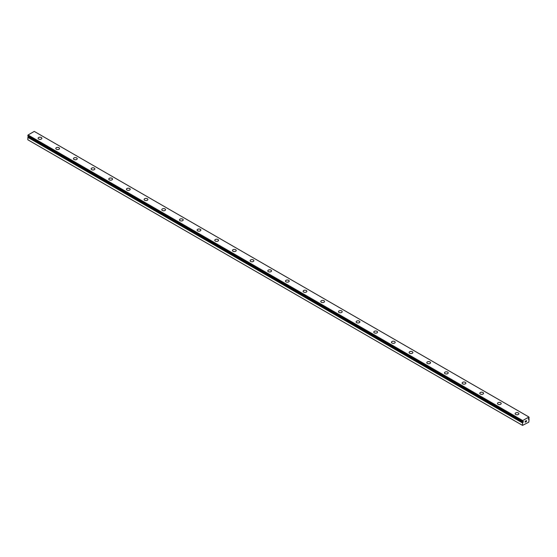 <?xml version="1.0" encoding="UTF-8"?>
<svg xmlns="http://www.w3.org/2000/svg" width="557" height="557" viewBox="0 0 557 557"><rect width="100%" height="100%" fill="white"/><g stroke="black" fill="none" stroke-linecap="round" stroke-linejoin="round"><path stroke-width="0.84" d="M522.522 425.388L528.795 422.178L529.101 419.087A0.808 0.466 -60 0 1 528.837 418.968L528.259 419.191L528.837 418.314A0.808 0.466 -60 0 1 529.129 417.847L528.927 417.005L522.745 420.57L522.536 421.656A0.808 0.466 -60 0 1 522.842 421.774L523.42 421.552L523.127 422.22L28.163 136.827A0.808 0.466 -60 0 1 27.899 137.259L27.85 139.793L522.522 425.388L522.57 422.86L27.899 137.259M41.322 137.53A1.873 1.079 180 0 1 41.872 138.289A1.873 1.079 180 0 1 40.71 139.292A1.873 1.079 180 0 1 38.67 139.055A1.873 1.079 180 0 1 38.12 138.289A1.873 1.079 180 0 1 39.282 137.294A1.873 1.079 180 0 1 41.322 137.53M38.12 138.289A1.873 1.079 180 0 1 39.275 137.287A1.873 1.079 180 0 1 41.322 137.523A1.873 1.079 180 0 1 41.872 138.289M58.986 147.73A1.873 1.079 180 0 1 59.536 148.489A1.873 1.079 180 0 1 58.381 149.492A1.873 1.079 180 0 1 56.341 149.255A1.873 1.079 180 0 1 55.791 148.489A1.873 1.079 180 0 1 56.946 147.494A1.873 1.079 180 0 1 58.986 147.73M55.791 148.489A1.873 1.079 180 0 1 56.946 147.487A1.873 1.079 180 0 1 58.986 147.723A1.873 1.079 180 0 1 59.536 148.489M76.657 157.93A1.873 1.079 180 0 1 77.207 158.689A1.873 1.079 180 0 1 76.044 159.692A1.873 1.079 180 0 1 74.004 159.455A1.873 1.079 180 0 1 73.454 158.689A1.873 1.079 180 0 1 74.617 157.694A1.873 1.079 180 0 1 76.657 157.93M73.454 158.689A1.873 1.079 180 0 1 74.61 157.687A1.873 1.079 180 0 1 76.657 157.923A1.873 1.079 180 0 1 77.207 158.689M94.321 168.13A1.873 1.079 180 0 1 94.871 168.889A1.873 1.079 180 0 1 93.715 169.892A1.873 1.079 180 0 1 91.675 169.655A1.873 1.079 180 0 1 91.125 168.889A1.873 1.079 180 0 1 92.281 167.894A1.873 1.079 180 0 1 94.321 168.13M91.125 168.889A1.873 1.079 180 0 1 92.281 167.887A1.873 1.079 180 0 1 94.321 168.123A1.873 1.079 180 0 1 94.871 168.889M111.992 178.331A1.873 1.079 180 0 1 112.535 179.089A1.873 1.079 180 0 1 111.379 180.085A1.873 1.079 180 0 1 109.339 179.855A1.873 1.079 180 0 1 108.789 179.089A1.873 1.079 180 0 1 109.952 178.094A1.873 1.079 180 0 1 111.992 178.331M108.789 179.089A1.873 1.079 180 0 1 109.945 178.087A1.873 1.079 180 0 1 111.992 178.324A1.873 1.079 180 0 1 112.535 179.089M129.656 188.531A1.873 1.079 180 0 1 130.206 189.289A1.873 1.079 180 0 1 129.05 190.285A1.873 1.079 180 0 1 127.003 190.055A1.873 1.079 180 0 1 126.46 189.289A1.873 1.079 180 0 1 127.616 188.294A1.873 1.079 180 0 1 129.656 188.531M126.46 189.289A1.873 1.079 180 0 1 127.616 188.287A1.873 1.079 180 0 1 129.656 188.524A1.873 1.079 180 0 1 130.206 189.289M147.32 198.731A1.873 1.079 180 0 1 147.87 199.49A1.873 1.079 180 0 1 146.714 200.485A1.873 1.079 180 0 1 144.674 200.255A1.873 1.079 180 0 1 144.124 199.49A1.873 1.079 180 0 1 145.28 198.494A1.873 1.079 180 0 1 147.32 198.731M144.124 199.49A1.873 1.079 180 0 1 145.28 198.487A1.873 1.079 180 0 1 147.32 198.724A1.873 1.079 180 0 1 147.87 199.49M164.99 208.931A1.873 1.079 180 0 1 165.54 209.69A1.873 1.079 180 0 1 164.385 210.685A1.873 1.079 180 0 1 162.338 210.455A1.873 1.079 180 0 1 161.788 209.69A1.873 1.079 180 0 1 162.95 208.694A1.873 1.079 180 0 1 164.99 208.931M161.788 209.69A1.873 1.079 180 0 1 162.95 208.687A1.873 1.079 180 0 1 164.99 208.924A1.873 1.079 180 0 1 165.54 209.69M182.654 219.131A1.873 1.079 180 0 1 183.204 219.89A1.873 1.079 180 0 1 182.048 220.885A1.873 1.079 180 0 1 180.008 220.656A1.873 1.079 180 0 1 179.458 219.89A1.873 1.079 180 0 1 180.614 218.894A1.873 1.079 180 0 1 182.654 219.131M179.458 219.89A1.873 1.079 180 0 1 180.614 218.887A1.873 1.079 180 0 1 182.654 219.124A1.873 1.079 180 0 1 183.204 219.89M200.325 229.331A1.873 1.079 180 0 1 200.875 230.09A1.873 1.079 180 0 1 199.712 231.085A1.873 1.079 180 0 1 197.672 230.856A1.873 1.079 180 0 1 197.122 230.09A1.873 1.079 180 0 1 198.285 229.094A1.873 1.079 180 0 1 200.325 229.331M197.122 230.09A1.873 1.079 180 0 1 198.285 229.087A1.873 1.079 180 0 1 200.325 229.324A1.873 1.079 180 0 1 200.875 230.09M217.989 239.531A1.873 1.079 180 0 1 218.539 240.29A1.873 1.079 180 0 1 217.383 241.285A1.873 1.079 180 0 1 215.343 241.056A1.873 1.079 180 0 1 214.793 240.29A1.873 1.079 180 0 1 215.949 239.294A1.873 1.079 180 0 1 217.989 239.531M214.793 240.29A1.873 1.079 180 0 1 215.949 239.287A1.873 1.079 180 0 1 217.989 239.524A1.873 1.079 180 0 1 218.539 240.29M235.66 249.731A1.873 1.079 180 0 1 236.21 250.49A1.873 1.079 180 0 1 235.047 251.486A1.873 1.079 180 0 1 233.007 251.256A1.873 1.079 180 0 1 232.457 250.49A1.873 1.079 180 0 1 233.62 249.494A1.873 1.079 180 0 1 235.66 249.731M232.457 250.49A1.873 1.079 180 0 1 233.613 249.487A1.873 1.079 180 0 1 235.66 249.724A1.873 1.079 180 0 1 236.21 250.49M253.324 259.931A1.873 1.079 180 0 1 253.874 260.69A1.873 1.079 180 0 1 252.718 261.686A1.873 1.079 180 0 1 250.678 261.456A1.873 1.079 180 0 1 250.128 260.69A1.873 1.079 180 0 1 251.284 259.694A1.873 1.079 180 0 1 253.324 259.931M250.128 260.69A1.873 1.079 180 0 1 251.284 259.687A1.873 1.079 180 0 1 253.324 259.924A1.873 1.079 180 0 1 253.874 260.69M270.994 270.131A1.873 1.079 180 0 1 271.538 270.89A1.873 1.079 180 0 1 270.382 271.886A1.873 1.079 180 0 1 268.342 271.656A1.873 1.079 180 0 1 267.792 270.89A1.873 1.079 180 0 1 268.954 269.894A1.873 1.079 180 0 1 270.994 270.131M267.792 270.89A1.873 1.079 180 0 1 268.947 269.887A1.873 1.079 180 0 1 270.994 270.124A1.873 1.079 180 0 1 271.538 270.89M288.658 280.331A1.873 1.079 180 0 1 289.208 281.09A1.873 1.079 180 0 1 288.053 282.086A1.873 1.079 180 0 1 286.006 281.856A1.873 1.079 180 0 1 285.463 281.09A1.873 1.079 180 0 1 286.618 280.094A1.873 1.079 180 0 1 288.658 280.331M285.463 281.09A1.873 1.079 180 0 1 286.618 280.087A1.873 1.079 180 0 1 288.658 280.324A1.873 1.079 180 0 1 289.208 281.09M306.322 290.531A1.873 1.079 180 0 1 306.872 291.29A1.873 1.079 180 0 1 305.716 292.286A1.873 1.079 180 0 1 303.676 292.056A1.873 1.079 180 0 1 303.126 291.29A1.873 1.079 180 0 1 304.282 290.294A1.873 1.079 180 0 1 306.322 290.531M303.126 291.29A1.873 1.079 180 0 1 304.282 290.288A1.873 1.079 180 0 1 306.322 290.524A1.873 1.079 180 0 1 306.872 291.29M323.993 300.731A1.873 1.079 180 0 1 324.543 301.49A1.873 1.079 180 0 1 323.387 302.486A1.873 1.079 180 0 1 321.34 302.256A1.873 1.079 180 0 1 320.79 301.49A1.873 1.079 180 0 1 321.953 300.495A1.873 1.079 180 0 1 323.993 300.731M320.79 301.49A1.873 1.079 180 0 1 321.953 300.488A1.873 1.079 180 0 1 323.993 300.724A1.873 1.079 180 0 1 324.543 301.49M341.657 310.931A1.873 1.079 180 0 1 342.207 311.69A1.873 1.079 180 0 1 341.051 312.686A1.873 1.079 180 0 1 339.011 312.456A1.873 1.079 180 0 1 338.461 311.69A1.873 1.079 180 0 1 339.617 310.695A1.873 1.079 180 0 1 341.657 310.931M338.461 311.69A1.873 1.079 180 0 1 339.617 310.688A1.873 1.079 180 0 1 341.657 310.924A1.873 1.079 180 0 1 342.207 311.69M359.328 321.131A1.873 1.079 180 0 1 359.878 321.89A1.873 1.079 180 0 1 358.715 322.886A1.873 1.079 180 0 1 356.675 322.656A1.873 1.079 180 0 1 356.125 321.89A1.873 1.079 180 0 1 357.288 320.895A1.873 1.079 180 0 1 359.328 321.131M356.125 321.89A1.873 1.079 180 0 1 357.288 320.888A1.873 1.079 180 0 1 359.328 321.124A1.873 1.079 180 0 1 359.878 321.89M373.796 332.09A1.873 1.079 180 0 1 374.952 331.088A1.873 1.079 180 0 1 376.992 331.324A1.873 1.079 180 0 1 377.542 332.09A1.873 1.079 180 0 1 376.386 333.086A1.873 1.079 180 0 1 374.346 332.856A1.873 1.079 180 0 1 373.796 332.09A1.873 1.079 180 0 1 374.952 331.095A1.873 1.079 180 0 1 376.992 331.324A1.873 1.079 180 0 1 377.542 332.09M391.46 342.29A1.873 1.079 180 0 1 392.615 341.288A1.873 1.079 180 0 1 394.662 341.525A1.873 1.079 180 0 1 395.212 342.29A1.873 1.079 180 0 1 394.05 343.286A1.873 1.079 180 0 1 392.01 343.049A1.873 1.079 180 0 1 391.46 342.29A1.873 1.079 180 0 1 392.622 341.295A1.873 1.079 180 0 1 394.662 341.525A1.873 1.079 180 0 1 395.212 342.29M409.13 352.49A1.873 1.079 180 0 1 410.286 351.488A1.873 1.079 180 0 1 412.326 351.725A1.873 1.079 180 0 1 412.876 352.49A1.873 1.079 180 0 1 411.72 353.486A1.873 1.079 180 0 1 409.68 353.249A1.873 1.079 180 0 1 409.13 352.49A1.873 1.079 180 0 1 410.286 351.495A1.873 1.079 180 0 1 412.326 351.725A1.873 1.079 180 0 1 412.876 352.49M426.794 362.691A1.873 1.079 180 0 1 427.95 361.688A1.873 1.079 180 0 1 429.997 361.925A1.873 1.079 180 0 1 430.54 362.691A1.873 1.079 180 0 1 429.384 363.686A1.873 1.079 180 0 1 427.344 363.449A1.873 1.079 180 0 1 426.794 362.691A1.873 1.079 180 0 1 427.957 361.695A1.873 1.079 180 0 1 429.997 361.925A1.873 1.079 180 0 1 430.54 362.691M444.465 372.891A1.873 1.079 180 0 1 445.621 371.888A1.873 1.079 180 0 1 447.661 372.125A1.873 1.079 180 0 1 448.211 372.891A1.873 1.079 180 0 1 447.055 373.886A1.873 1.079 180 0 1 445.008 373.65A1.873 1.079 180 0 1 444.465 372.891A1.873 1.079 180 0 1 445.621 371.895A1.873 1.079 180 0 1 447.661 372.125A1.873 1.079 180 0 1 448.211 372.891M462.129 383.091A1.873 1.079 180 0 1 463.285 382.088A1.873 1.079 180 0 1 465.325 382.325A1.873 1.079 180 0 1 465.875 383.091A1.873 1.079 180 0 1 464.719 384.086A1.873 1.079 180 0 1 462.679 383.85A1.873 1.079 180 0 1 462.129 383.091A1.873 1.079 180 0 1 463.285 382.095A1.873 1.079 180 0 1 465.325 382.325A1.873 1.079 180 0 1 465.875 383.091M479.793 393.291A1.873 1.079 180 0 1 480.956 392.288A1.873 1.079 180 0 1 482.996 392.525A1.873 1.079 180 0 1 483.546 393.291A1.873 1.079 180 0 1 482.39 394.286A1.873 1.079 180 0 1 480.343 394.05A1.873 1.079 180 0 1 479.793 393.291A1.873 1.079 180 0 1 480.956 392.295A1.873 1.079 180 0 1 482.996 392.525A1.873 1.079 180 0 1 483.546 393.291M497.464 403.484A1.873 1.079 180 0 1 498.619 402.488A1.873 1.079 180 0 1 500.659 402.725A1.873 1.079 180 0 1 501.209 403.491A1.873 1.079 180 0 1 500.054 404.486A1.873 1.079 180 0 1 498.014 404.25A1.873 1.079 180 0 1 497.464 403.484A1.873 1.079 180 0 1 498.619 402.495A1.873 1.079 180 0 1 500.659 402.725A1.873 1.079 180 0 1 501.209 403.484M515.128 413.684A1.873 1.079 180 0 1 516.29 412.688A1.873 1.079 180 0 1 518.33 412.925A1.873 1.079 180 0 1 518.88 413.691A1.873 1.079 180 0 1 517.725 414.687A1.873 1.079 180 0 1 515.678 414.45A1.873 1.079 180 0 1 515.128 413.684A1.873 1.079 180 0 1 516.29 412.695A1.873 1.079 180 0 1 518.33 412.925A1.873 1.079 180 0 1 518.88 413.684M525.244 421.245L525.244 421.649L525.69 420.988L525.244 421.245M525.244 421.712L525.244 422.115L525.244 421.712M525.244 422.115L525.69 421.858L525.244 422.109M525.188 422.213L525.69 421.921L525.188 422.213L525.188 421.21L525.69 420.925M526.038 420.974L526.497 420.556M526.379 421.106L526.107 421.614L526.379 421.106M526.107 421.614L526.581 421.343L526.107 421.614M525.982 421.753L526.581 421.405L525.989 421.753L526.483 420.667M522.57 422.86A0.808 0.466 -60 0 0 522.842 422.429L523.127 422.22M522.536 421.656L27.857 136.054L522.529 421.649L27.85 136.04L28.073 134.975L34.256 131.403L528.927 417.005M528.551 419.087L528.203 418.885M522.745 420.57L28.073 134.975M522.522 420.96L27.85 135.358M522.522 422.965L27.85 137.37M528.767 418.961L528.301 418.69M522.912 422.345L28.233 136.744M522.842 422.429L28.163 136.827"/></g></svg>
